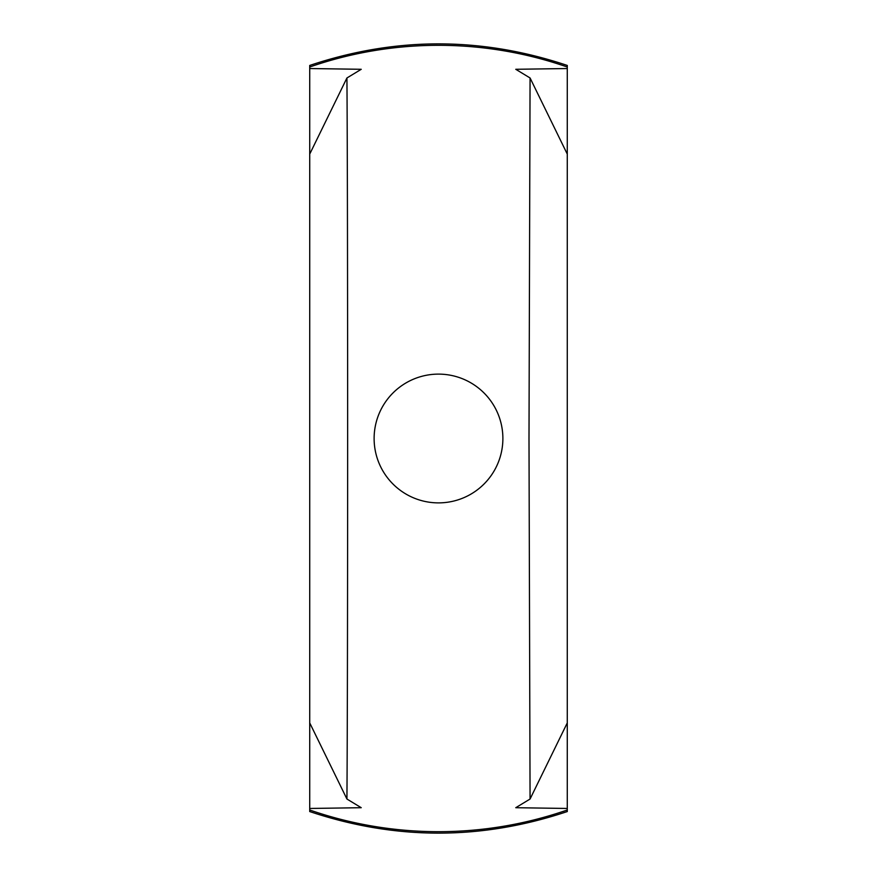 <?xml version="1.0" encoding="UTF-8"?>
<svg xmlns="http://www.w3.org/2000/svg" width="877" height="877" viewBox="0 0 877 877"><rect width="100%" height="100%" fill="white"/><g stroke="black" fill="none" stroke-linecap="round" stroke-linejoin="round"><path stroke-width="1.32" d="M567.276 809.997L567.276 811.554C481.429 840.309 395.571 840.309 309.724 811.554L309.724 809.997A393.181 393.181 0 0 0 567.276 809.997L567.276 67.003A393.181 393.181 0 0 0 309.724 67.003L309.724 65.446C395.571 36.691 481.429 36.691 567.276 65.446L567.276 67.003M502.883 438.5A64.383 64.383 0 0 0 438.5 374.117A64.383 64.383 0 0 0 374.117 438.5A64.383 64.383 0 0 0 438.5 502.883A64.383 64.383 0 0 0 502.883 438.5M346.93 77.976L361.236 69.294L309.724 68.538L309.724 808.462L361.236 807.706L346.93 799.024C347.884 663.977 347.884 212.99 346.93 77.976L309.724 154.1M309.724 722.9L346.93 799.024M567.276 154.1L530.07 77.976L515.764 69.294L567.276 68.538M309.724 154.122L309.724 722.856M567.276 808.462L515.764 807.706L530.07 799.024L567.276 722.9M309.724 68.538L309.724 67.003M309.724 809.997L309.724 808.462M567.276 722.878L567.276 154.144M530.07 77.976L528.995 438.5L530.07 799.024"/></g></svg>
